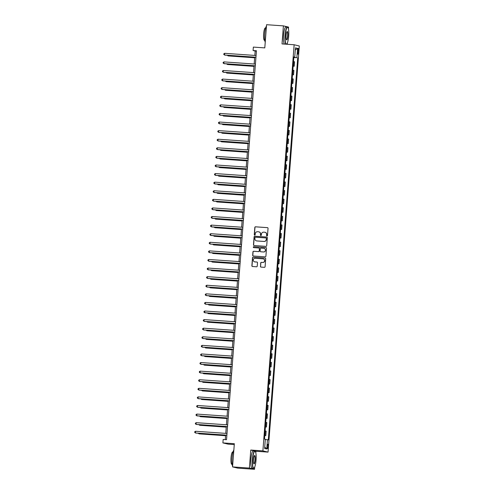 <?xml version="1.0" encoding="UTF-8"?>
<svg xmlns="http://www.w3.org/2000/svg" width="494" height="494" viewBox="0 0 494 494"><rect width="100%" height="100%" fill="white"/><g stroke="black" fill="none" stroke-linecap="round" stroke-linejoin="round"><path stroke-width="0.74" d="M266.995 235.965A0.475 0.463 -76.7 0 0 267.489 235.527L268.044 228.358A0.679 0.661 -76.7 0 0 267.433 227.641L255.54 226.808A0.679 0.661 -76.7 0 0 254.824 227.438L254.274 234.601A0.475 0.463 -76.7 0 0 254.7 235.107A0.475 0.463 -76.7 0 0 255.2 234.669L255.268 233.736A2.167 2.118 -76.7 0 1 257.553 231.729L258.541 231.797A2.167 2.118 -76.7 0 1 260.492 234.107L260.418 235.033A0.475 0.463 -76.7 0 0 260.844 235.539A0.475 0.463 -76.7 0 0 261.345 235.095L261.419 234.168A2.167 2.118 -76.7 0 1 263.697 232.161L264.691 232.229A2.167 2.118 -76.7 0 1 266.637 234.533L266.569 235.465A0.475 0.463 -76.7 0 0 266.995 235.965M268.125 446.533A2.204 0.451 94 0 0 267.834 444.223A2.204 0.451 94 0 0 267.235 446.317A2.204 0.451 94 0 0 267.526 448.626A2.204 0.451 94 0 0 268.125 446.533M260.431 266.377A0.679 0.661 -76.7 0 0 261.042 267.1L264.383 267.334A0.679 0.661 -76.7 0 0 265.093 266.704L265.704 258.745A0.679 0.661 -76.7 0 0 265.099 258.029L253.2 257.195A0.679 0.661 -76.7 0 0 252.49 257.825L251.878 265.778A0.679 0.661 -76.7 0 0 252.483 266.501L256.516 266.785A0.679 0.661 -76.7 0 0 257.226 266.155L257.491 262.752A0.679 0.661 -76.7 0 0 256.88 262.03L254.885 261.888A1.809 1.772 -76.7 0 1 253.268 259.819A1.809 1.772 -76.7 0 1 255.163 258.282L262.993 258.831A1.809 1.772 -76.7 0 1 264.605 260.9A1.809 1.772 -76.7 0 1 262.715 262.438L261.406 262.345A0.679 0.661 -76.7 0 0 260.696 262.975L260.573 266.414A0.679 0.661 -76.7 0 0 261.011 267.1M288.434 28.874L288.57 27.102L283.408 25.879L266.581 24.7L264.796 47.893L253.348 47.091L253.082 50.53L256.448 50.765L226.524 439.709L223.158 439.469L222.893 442.908L228.055 444.131L234.273 444.563M255.812 452.862L255.935 451.263L250.773 450.04L249.384 468.077L232.551 466.898L234.335 443.711L222.893 442.908M250.773 450.04L262.888 450.886L294.14 44.763L299.302 45.985L268.051 452.109L262.888 450.886M283.408 25.879L282.025 43.917L294.14 44.763M265.994 246.358A0.679 0.661 -76.7 0 0 266.704 245.728L267.322 237.768A0.679 0.661 -76.7 0 0 266.711 237.046L254.818 236.218A0.679 0.661 -76.7 0 0 254.101 236.842L253.49 244.802A0.679 0.661 -76.7 0 0 254.101 245.524L265.994 246.358M266.513 248.26L265.902 256.219A0.679 0.661 -76.7 0 1 265.185 256.843L253.292 256.016A0.679 0.661 -76.7 0 1 252.681 255.293L252.947 251.884A0.679 0.661 -76.7 0 1 253.657 251.261L258.479 251.594A0.679 0.661 -76.7 0 0 259.196 250.964L259.369 248.71A0.679 0.661 -76.7 0 0 258.757 247.988L253.737 247.636A0.475 0.463 -76.7 0 1 253.317 247.093A0.475 0.463 -76.7 0 1 253.811 246.691L265.902 247.537A0.679 0.661 -76.7 0 1 266.513 248.26M249.384 468.077L254.546 469.3L237.713 468.121L232.551 466.898M297.709 50.437L297.592 51.95A2.137 0.438 94 0 0 297.876 54.186A2.137 0.438 94 0 0 298.456 52.154L298.574 50.641A2.137 0.438 94 0 0 298.29 48.406A2.137 0.438 94 0 0 297.709 50.437M293.862 57.125L294.72 57.15L293.874 56.946L264.481 439.018L265.321 439.222L264.611 448.496L266.76 449.003L264.728 446.953M294.72 57.15L295.437 47.869L297.586 48.381L296.869 57.656L293.844 57.36M293.831 57.582L296.869 57.656M297.715 57.854L268.316 439.926L267.47 439.728L266.76 449.003M287.249 44.281L287.347 42.984M255.935 451.263L268.051 452.109M254.546 469.3L254.725 466.978M253.082 50.53L255.176 51.024L254.836 55.421M254.7 57.199L254.175 64.016M254.04 65.788L253.515 72.606M253.379 74.378L252.854 81.195M252.718 82.967L252.193 89.785M252.057 91.557L251.532 98.374M251.397 100.146L250.872 106.963M250.736 108.736L250.211 115.553M250.075 117.325L249.55 124.142M249.414 125.914L248.89 132.732M248.754 134.51L248.229 141.321M248.093 143.099L247.568 149.91M247.432 151.689L246.907 158.5M246.772 160.278L246.247 167.089M246.111 168.868L245.586 175.679M245.45 177.457L244.925 184.268M244.789 186.047L244.264 192.858M244.129 194.636L243.604 201.447M243.468 203.225L242.943 210.036M242.807 211.815L242.282 218.632M242.146 220.404L241.622 227.221M241.486 228.994L240.961 235.811M240.819 237.583L240.3 244.4M240.158 246.173L239.639 252.99M239.497 254.762L238.979 261.579M238.837 263.351L238.312 270.169M238.176 271.941L237.651 278.758M237.515 280.53L236.99 287.347M236.854 289.126L236.33 295.937M236.194 297.715L235.669 304.526M235.533 306.305L235.008 313.116M234.872 314.894L234.347 321.705M234.212 323.484L233.687 330.295M233.551 332.073L233.026 338.884M232.89 340.662L232.365 347.473M232.229 349.252L231.705 356.063M231.569 357.841L231.044 364.652M230.908 366.431L230.383 373.242M230.247 375.02L229.722 381.837M229.587 383.61L229.062 390.427M228.926 392.199L228.401 399.016M228.265 400.788L227.74 407.606M227.604 409.378L227.079 416.195M226.944 417.967L226.419 424.784M226.283 426.557L225.758 433.374M225.622 435.146L225.276 439.617M256.423 51.11L255.176 51.024M293.17 66.171L294.226 66.245L294.572 61.781L293.522 61.546M292.51 74.761L293.566 74.835L293.911 70.37L292.862 70.136M291.843 83.35L292.905 83.424L293.245 78.96L292.201 78.725M291.182 91.94L292.244 92.014L292.584 87.549L291.54 87.315M290.521 100.529L291.584 100.603L291.923 96.139L290.88 95.904M289.861 109.118L290.923 109.193L291.262 104.728L290.219 104.493M289.2 117.714L290.262 117.788L290.602 113.317L289.558 113.083M288.539 126.303L289.601 126.378L289.941 121.907L288.897 121.672M287.879 134.893L288.941 134.967L289.28 130.496L288.237 130.262M287.218 143.482L288.28 143.556L288.62 139.086L287.576 138.851M286.557 152.072L287.619 152.146L287.959 147.675L286.915 147.44M285.896 160.661L286.958 160.735L287.298 156.265L286.254 156.03M285.236 169.251L286.292 169.325L286.637 164.86L285.594 164.619M284.575 177.84L285.631 177.914L285.977 173.45L284.933 173.209M283.914 186.429L284.97 186.504L285.316 182.039L284.272 181.804M283.253 195.019L284.309 195.093L284.655 190.628L283.612 190.394M282.593 203.608L283.649 203.682L283.994 199.218L282.951 198.983M281.932 212.198L282.988 212.272L283.334 207.807L282.29 207.573M281.271 220.787L282.327 220.861L282.673 216.397L281.629 216.162M280.611 229.377L281.666 229.451L282.012 224.986L280.969 224.751M279.95 237.966L281.006 238.04L281.352 233.576L280.302 233.341M279.289 246.555L280.345 246.63L280.691 242.165L279.641 241.93M278.628 255.145L279.684 255.219L280.03 250.754L278.98 250.52M277.968 263.734L279.024 263.808L279.369 259.344L278.32 259.109M277.307 272.33L278.363 272.404L278.709 267.933L277.659 267.699M276.646 280.919L277.702 280.993L278.048 276.523L276.998 276.288M275.985 289.509L277.041 289.583L277.387 285.112L276.337 284.877M275.325 298.098L276.381 298.172L276.726 293.702L275.677 293.467M274.664 306.688L275.72 306.762L276.066 302.291L275.016 302.056M274.003 315.277L275.059 315.351L275.405 310.88L274.355 310.646M273.336 323.866L274.398 323.941L274.738 319.47L273.695 319.235M272.676 332.456L273.738 332.53L274.077 328.065L273.034 327.825M272.015 341.045L273.077 341.119L273.417 336.655L272.373 336.42M271.354 349.635L272.416 349.709L272.756 345.244L271.712 345.01M270.693 358.224L271.756 358.298L272.095 353.834L271.052 353.599M270.033 366.814L271.095 366.888L271.434 362.423L270.391 362.188M269.372 375.403L270.434 375.477L270.774 371.013L269.73 370.778M268.711 383.992L269.773 384.066L270.113 379.602L269.069 379.367M268.051 392.582L269.113 392.656L269.452 388.191L268.409 387.957M267.39 401.171L268.452 401.245L268.792 396.781L267.748 396.546M266.729 409.761L267.785 409.835L268.131 405.37L267.087 405.136M266.068 418.35L267.124 418.424L267.47 413.96L266.427 413.725M265.408 426.946L266.464 427.02L266.809 422.549L265.766 422.314M264.747 435.535L265.803 435.609L266.149 431.139L265.105 430.904M294.226 66.245L293.183 66.011M293.566 74.835L292.522 74.6M292.905 83.424L291.855 83.19M292.244 92.014L291.194 91.779M291.584 100.603L290.534 100.368M290.923 109.193L289.873 108.958M290.262 117.788L289.212 117.547M289.601 126.378L288.552 126.143M288.941 134.967L287.891 134.732M288.28 143.556L287.23 143.322M287.619 152.146L286.569 151.911M286.958 160.735L285.909 160.501M286.292 169.325L285.248 169.09M285.631 177.914L284.587 177.679M284.97 186.504L283.927 186.269M284.309 195.093L283.266 194.858M283.649 203.682L282.605 203.448M282.988 212.272L281.944 212.037M282.327 220.861L281.284 220.627M281.666 229.451L280.623 229.216M281.006 238.04L279.962 237.805M280.345 246.63L279.301 246.395M279.684 255.219L278.641 254.984M279.024 263.808L277.98 263.574M278.363 272.404L277.319 272.163M277.702 280.993L276.659 280.753M277.041 289.583L275.998 289.348M276.381 298.172L275.337 297.938M275.72 306.762L274.676 306.527M275.059 315.351L274.016 315.116M274.398 323.941L273.349 323.706M273.738 332.53L272.688 332.295M273.077 341.119L272.027 340.885M272.416 349.709L271.367 349.474M271.756 358.298L270.706 358.064M271.095 366.888L270.045 366.653M270.434 375.477L269.384 375.242M269.773 384.066L268.724 383.832M269.113 392.656L268.063 392.421M268.452 401.245L267.402 401.011M267.785 409.835L266.741 409.6M267.124 418.424L266.081 418.19M266.464 427.02L265.42 426.779M265.803 435.609L264.759 435.368M265.303 439.512L267.47 439.728M295.27 49.999L297.586 48.381M266.988 235.965A0.475 0.463 -76.7 0 1 266.704 235.496L266.779 234.57A2.167 2.118 -76.7 0 0 265.093 232.297M258.942 231.865A2.167 2.118 -76.7 0 1 260.634 234.137L260.56 235.064A0.475 0.463 -76.7 0 0 260.844 235.539M267.606 227.678A0.679 0.661 -76.7 0 0 267.575 227.672L255.676 226.839A0.679 0.661 -76.7 0 0 254.966 227.468L254.416 234.638A0.475 0.463 -76.7 0 0 254.7 235.107M266.884 237.083A0.679 0.661 -76.7 0 0 266.853 237.083L254.953 236.249A0.679 0.661 -76.7 0 0 254.243 236.879L253.632 244.839A0.679 0.661 -76.7 0 0 254.064 245.524M266.334 238.448A0.475 0.463 -76.7 0 0 265.908 237.941L255.472 237.213A0.475 0.463 -76.7 0 0 254.972 237.651L254.898 238.627A2.167 2.118 -76.7 0 0 256.843 240.936L263.981 241.436A2.167 2.118 -76.7 0 0 266.26 239.423L266.476 238.479A0.475 0.463 -76.7 0 0 266.05 237.978M256.584 240.899A2.167 2.118 -76.7 0 0 256.985 240.967L256.843 240.936M266.476 238.479L266.402 239.46A2.167 2.118 -76.7 0 1 264.123 241.467L256.985 240.967M258.93 248.025A0.679 0.661 -76.7 0 1 259.511 248.741L259.331 251.001A0.679 0.661 -76.7 0 1 258.621 251.631L253.799 251.292A0.679 0.661 -76.7 0 0 253.082 251.921L252.823 255.324A0.679 0.661 -76.7 0 0 253.261 256.009M266.075 247.574A0.679 0.661 -76.7 0 0 266.044 247.568L253.947 246.722A0.475 0.463 -76.7 0 0 253.737 247.636M263.487 251.946A1.809 1.772 -76.7 0 0 264.043 248.377A1.809 1.772 -76.7 0 0 263.765 248.34L261.005 248.142A0.679 0.661 -76.7 0 0 260.295 248.772L260.122 251.032A0.679 0.661 -76.7 0 0 260.727 251.755L263.629 251.977A1.809 1.772 -76.7 0 0 264.185 248.414A1.809 1.772 -76.7 0 0 264.111 248.396M263.629 251.977L260.869 251.786M263.339 258.887A1.809 1.772 -76.7 0 1 264.741 260.931A1.809 1.772 -76.7 0 1 262.851 262.468L261.548 262.376A0.679 0.661 -76.7 0 0 260.838 263.006L260.573 266.414M254.676 261.863A1.809 1.772 -76.7 0 0 255.021 261.919L254.885 261.888M257.053 262.067A0.679 0.661 -76.7 0 0 257.022 262.061L255.021 261.919M265.266 258.059A0.679 0.661 -76.7 0 0 265.235 258.059L253.342 257.226A0.679 0.661 -76.7 0 0 252.625 257.856L252.014 265.815A0.679 0.661 -76.7 0 0 252.453 266.501M228.037 55.334L228.345 55.933L254.657 57.779M227.271 55.279L228 55.853L254.663 57.718M255.954 57.23L224.511 55.025L224.64 53.309L256.083 55.513M255.948 57.285L224.856 55.112L223.782 54.476L223.831 53.79L224.64 53.309M227.376 63.924L227.685 64.523L253.996 66.369M226.61 63.868L227.339 64.442L254.002 66.307M226.715 72.513L227.024 73.112L253.336 74.958M225.949 72.457L226.678 73.032L253.342 74.897M226.054 81.102L226.363 81.701L252.675 83.548M225.289 81.047L226.017 81.621L252.681 83.486M255.293 65.819L223.85 63.615L223.98 61.898L255.423 64.103M255.287 65.875L224.196 63.701L223.121 63.065L223.171 62.38L223.98 61.898M254.632 74.409L223.189 72.204L223.319 70.488L254.762 72.692M254.626 74.464L223.535 72.291L222.454 71.655L222.51 70.969L223.319 70.488M253.972 82.998L222.528 80.8L222.658 79.077L254.101 81.282M253.965 83.054L222.874 80.88L221.794 80.244L221.849 79.559L222.658 79.077M225.394 89.692L225.702 90.297L252.014 92.137M224.628 89.636L225.357 90.211L252.02 92.075M253.311 91.588L221.868 89.389L221.997 87.666L253.441 89.871M253.305 91.643L222.214 89.47L221.133 88.834L221.189 88.148L221.997 87.666M288.675 36.111A8.41 1.729 94 0 0 287.909 27.534A8.41 1.729 94 0 0 285.273 35.309A8.41 1.729 94 0 0 286.761 43.941A8.41 1.729 94 0 0 288.675 36.111M285.921 44.188A8.62 1.772 -86 0 1 285.026 35.284A8.62 1.772 -86 0 1 287.372 27.096A8.62 1.772 -86 0 1 287.73 27.318L287.909 27.534M287.823 35.914A4.205 0.865 -86 0 1 286.508 39.804A4.205 0.865 -86 0 1 286.125 35.512A4.205 0.865 -86 0 1 287.082 31.597A4.205 0.865 -86 0 1 287.823 35.914M286.415 39.668A4.001 0.821 94 0 0 286.489 39.687A4.001 0.821 94 0 0 287.582 35.889A4.001 0.821 94 0 0 287.051 31.709A4.001 0.821 94 0 0 286.977 31.721M265.229 42.225A8.62 1.772 -86 0 1 264.698 33.864A8.62 1.772 -86 0 1 266.476 26.046M264.778 40.378L264.457 40.36A6.206 1.272 -86 0 1 263.635 33.87A6.206 1.272 -86 0 1 265.321 27.973L265.649 27.997M284.439 44.083A8.62 1.772 -86 0 1 283.544 35.179A8.62 1.772 -86 0 1 285.89 26.997L287.372 27.096M286.761 43.941L286.551 44.133A8.62 1.772 -86 0 1 286.427 44.225M256.053 460.105A8.41 1.729 94 0 0 255.287 451.522A8.41 1.729 94 0 0 252.644 459.303A8.41 1.729 94 0 0 254.138 467.935A8.41 1.729 94 0 0 256.053 460.105M254.138 467.935L253.928 468.121A8.62 1.772 -86 0 1 253.546 468.287A8.62 1.772 -86 0 1 252.403 459.278A8.62 1.772 -86 0 1 254.75 451.09A8.62 1.772 -86 0 1 255.108 451.306L255.287 451.522M255.2 459.902A4.205 0.865 -86 0 1 253.879 463.792A4.205 0.865 -86 0 1 253.496 459.5A4.205 0.865 -86 0 1 254.453 455.585A4.205 0.865 -86 0 1 255.2 459.902M253.793 463.656A4.001 0.821 94 0 0 253.867 463.681A4.001 0.821 94 0 0 254.953 459.877A4.001 0.821 94 0 0 254.429 455.696A4.001 0.821 94 0 0 254.348 455.709M232.606 466.213A8.62 1.772 -86 0 1 232.069 457.852A8.62 1.772 -86 0 1 233.853 450.04M232.155 464.372L231.834 464.348A6.206 1.272 -86 0 1 231.013 457.858A6.206 1.272 -86 0 1 232.699 451.967L233.026 451.985M253.546 468.287L252.064 468.182A8.62 1.772 -86 0 1 250.921 459.173A8.62 1.772 -86 0 1 253.268 450.985L254.75 451.09M224.733 98.281L225.042 98.886L251.353 100.727M223.967 98.226L224.696 98.8L251.36 100.665M224.072 106.871L224.381 107.476L250.693 109.316M223.3 106.84L224.035 107.389L250.699 109.26M223.412 115.46L223.72 116.065L250.032 117.905M222.64 115.405L223.374 115.979L250.038 117.85M222.751 124.05L223.06 124.655L249.371 126.495M221.979 123.994L222.708 124.568L249.371 126.439M222.09 132.639L222.399 133.244L248.71 135.084M221.318 132.59L222.047 133.158L248.71 135.029M252.65 100.177L221.207 97.979L221.337 96.256L252.78 98.46M252.644 100.233L221.553 98.059L220.472 97.423L220.528 96.738L221.337 96.256M251.989 108.766L220.546 106.568L220.676 104.845L252.119 107.05M251.983 108.828L220.892 106.648L219.811 106.012L219.867 105.327L220.676 104.845M251.329 117.356L219.886 115.158L220.015 113.441L251.458 115.639M251.323 117.418L220.231 115.238L219.151 114.602L219.206 113.916L220.015 113.441M250.668 125.945L219.225 123.747L219.355 122.03L250.798 124.229M250.662 126.007L219.571 123.827L218.49 123.191L218.546 122.506L219.355 122.03M250.007 134.535L218.564 132.336L218.694 130.62L250.137 132.818M250.001 134.596L218.91 132.417L217.829 131.781L217.885 131.095L218.694 130.62M221.429 141.228L221.738 141.834L248.05 143.674M220.657 141.198L221.386 141.747L248.05 143.618M249.34 143.124L217.903 140.926L218.033 139.209L249.476 141.407M249.34 143.186L218.249 141.006L217.169 140.376L217.224 139.685L218.033 139.209M220.769 149.818L221.077 150.423L247.389 152.263M219.997 149.787L220.725 150.343L247.389 152.208M248.68 151.714L217.243 149.515L217.372 147.799L248.815 149.997M248.68 151.775L217.588 149.596L216.508 148.966L216.563 148.274L217.372 147.799M220.108 158.407L220.417 159.012L246.728 160.853M219.336 158.358L220.065 158.932L246.728 160.797M248.019 160.303L216.576 158.105L216.712 156.388L248.155 158.586M248.019 160.365L216.928 158.185L215.847 157.555L215.903 156.864L216.712 156.388M219.447 166.997L219.756 167.602L246.068 169.442M218.675 166.947L219.404 167.522L246.068 169.386M247.358 168.899L215.915 166.694L216.051 164.977L247.494 167.176M247.358 168.954L216.267 166.774L215.186 166.145L215.242 165.453L216.051 164.977M218.786 175.592L219.095 176.191L245.407 178.031M218.015 175.537L218.743 176.111L245.407 177.976M246.697 177.488L215.254 175.284L215.39 173.567L246.833 175.765M246.697 177.544L215.606 175.364L214.526 174.734L214.581 174.042L215.39 173.567M218.126 184.182L218.434 184.781L244.746 186.621M217.354 184.145L218.082 184.7L244.746 186.565M246.037 186.077L214.594 183.873L214.729 182.156L246.173 184.355M246.037 186.133L214.946 183.959L213.865 183.323L213.921 182.638L214.729 182.156M217.465 192.771L217.774 193.37L244.079 195.21M216.693 192.734L217.422 193.29L244.085 195.155M216.804 201.361L217.113 201.96L243.419 203.8M216.032 201.305L216.761 201.879L243.425 203.744M216.144 209.95L216.452 210.549L242.758 212.395M215.372 209.894L216.1 210.469L242.764 212.334M215.483 218.539L215.792 219.138L242.097 220.985M214.711 218.484L215.44 219.058L242.103 220.923M214.822 227.129L215.131 227.728L241.436 229.574M214.05 227.098L214.779 227.648L241.443 229.512M214.161 235.718L214.47 236.317L240.776 238.164M213.389 235.663L214.118 236.237L240.782 238.102M213.494 244.308L213.803 244.907L240.115 246.753M212.729 244.252L213.457 244.826L240.121 246.691M212.834 252.897L213.142 253.502L239.454 255.342M212.068 252.842L212.797 253.416L239.46 255.281M212.173 261.487L212.482 262.092L238.793 263.932M211.407 261.431L212.136 262.005L238.8 263.876M211.512 270.076L211.821 270.681L238.133 272.521M210.747 270.045L211.475 270.595L238.139 272.466M210.852 278.665L211.16 279.271L237.472 281.111M210.086 278.61L210.815 279.184L237.478 281.055M210.191 287.255L210.5 287.86L236.811 289.7M209.425 287.205L210.154 287.774L236.817 289.645M209.53 295.844L209.839 296.449L236.151 298.29M208.764 295.795L209.493 296.363L236.157 298.234M208.869 304.434L209.178 305.039L235.49 306.879M208.098 304.403L208.832 304.959L235.496 306.823M208.209 313.023L208.517 313.628L234.829 315.468M207.437 312.992L208.172 313.548L234.835 315.413M207.548 321.613L207.857 322.218L234.168 324.058M206.782 321.563L207.511 322.137L234.175 324.002M206.887 330.208L207.196 330.807L233.508 332.647M206.122 330.153L206.85 330.727L233.514 332.592M206.226 338.798L206.535 339.397L232.847 341.237M205.461 338.742L206.189 339.316L232.853 341.181M245.376 194.667L213.933 192.462L214.069 190.746L245.512 192.944M245.376 194.722L214.285 192.549L213.204 191.913L213.26 191.227L214.069 190.746M244.715 203.256L213.272 201.052L213.408 199.335L244.851 201.54M244.715 203.312L213.624 201.138L212.544 200.502L212.593 199.817L213.408 199.335M244.055 211.846L212.611 209.641L212.747 207.925L244.19 210.129M244.048 211.901L212.963 209.728L211.883 209.092L211.932 208.406L212.747 207.925M243.394 220.435L211.951 218.231L212.087 216.514L243.53 218.719M243.388 220.491L212.303 218.317L211.222 217.681L211.271 216.996L212.087 216.514M242.733 229.025L211.29 226.82L211.426 225.103L242.869 227.308M242.727 229.08L211.642 226.907L210.561 226.271L210.611 225.585L211.426 225.103M242.072 237.614L210.629 235.41L210.765 233.693L242.208 235.897M242.066 237.67L210.981 235.496L209.901 234.86L209.95 234.175L210.765 233.693M241.412 246.203L209.969 244.005L210.104 242.282L241.541 244.487M241.405 246.259L210.321 244.085L209.24 243.449L209.289 242.764L210.104 242.282M240.751 254.793L209.308 252.595L209.437 250.872L240.881 253.076M240.745 254.848L209.66 252.675L208.579 252.039L208.629 251.353L209.437 250.872M240.09 263.382L208.647 261.184L208.777 259.461L240.22 261.666M240.084 263.438L208.999 261.264L207.918 260.628L207.968 259.943L208.777 259.461M239.429 271.972L207.986 269.773L208.116 268.057L239.559 270.255M239.423 272.033L208.332 269.854L207.258 269.218L207.307 268.532L208.116 268.057M238.769 280.561L207.326 278.363L207.455 276.646L238.898 278.844M238.763 280.623L207.671 278.443L206.597 277.807L206.646 277.122L207.455 276.646M238.108 289.151L206.665 286.952L206.795 285.236L238.238 287.434M238.102 289.212L207.011 287.033L205.936 286.397L205.986 285.711L206.795 285.236M237.447 297.74L206.004 295.542L206.134 293.825L237.577 296.023M237.441 297.802L206.35 295.622L205.276 294.992L205.325 294.301L206.134 293.825M236.787 306.329L205.343 304.131L205.473 302.414L236.916 304.613M236.78 306.391L205.689 304.211L204.609 303.582L204.664 302.89L205.473 302.414M236.126 314.919L204.683 312.721L204.812 311.004L236.256 313.202M236.12 314.981L205.029 312.801L203.948 312.171L204.003 311.479L204.812 311.004M235.465 323.514L204.022 321.31L204.152 319.593L235.595 321.792M235.459 323.57L204.368 321.39L203.287 320.76L203.343 320.069L204.152 319.593M234.804 332.104L203.361 329.899L203.491 328.183L234.934 330.381M234.798 332.159L203.707 329.98L202.626 329.35L202.682 328.658L203.491 328.183M234.144 340.693L202.701 338.489L202.83 336.772L234.273 338.97M234.137 340.749L203.046 338.575L201.966 337.939L202.021 337.248L202.83 336.772M205.566 347.387L205.875 347.986L232.186 349.826M204.794 347.35L205.529 347.906L232.192 349.771M233.483 349.283L202.04 347.078L202.169 345.362L233.613 347.56M233.477 349.338L202.386 347.165L201.305 346.529L201.361 345.843L202.169 345.362M204.905 355.976L205.214 356.575L231.525 358.416M204.133 355.939L204.868 356.495L231.532 358.36M232.822 357.872L201.379 355.668L201.509 353.951L232.952 356.155M232.816 357.928L201.725 355.754L200.644 355.118L200.7 354.433L201.509 353.951M204.244 364.566L204.553 365.165L230.865 367.011M203.472 364.51L204.201 365.085L230.865 366.949M232.161 366.462L200.718 364.257L200.848 362.54L232.291 364.745M232.155 366.517L201.064 364.344L199.984 363.708L200.039 363.022L200.848 362.54M203.584 373.155L203.892 373.754L230.204 375.601M202.812 373.1L203.54 373.674L230.204 375.539M231.501 375.051L200.058 372.846L200.187 371.13L231.63 373.334M231.495 375.107L200.403 372.933L199.323 372.297L199.378 371.611L200.187 371.13M202.923 381.745L203.232 382.344L229.543 384.19M202.151 381.689L202.88 382.263L229.543 384.128M230.834 383.64L199.397 381.436L199.527 379.719L230.97 381.924M230.834 383.696L199.743 381.522L198.662 380.886L198.718 380.201L199.527 379.719M202.262 390.334L202.571 390.933L228.883 392.779M201.49 390.303L202.219 390.853L228.883 392.718M230.173 392.23L198.736 390.025L198.866 388.309L230.309 390.513M230.173 392.285L199.082 390.112L198.001 389.476L198.057 388.79L198.866 388.309M201.601 398.924L201.91 399.523L228.222 401.369M200.83 398.868L201.558 399.442L228.222 401.307M229.512 400.819L198.069 398.621L198.205 396.898L229.648 399.103M229.512 400.875L198.421 398.701L197.341 398.065L197.396 397.38L198.205 396.898M200.941 407.513L201.249 408.118L227.561 409.958M200.169 407.457L200.897 408.032L227.561 409.897M228.852 409.409L197.409 407.21L197.544 405.488L228.988 407.692M228.852 409.464L197.761 407.291L196.68 406.655L196.736 405.969L197.544 405.488M200.28 416.102L200.589 416.708L226.9 418.548M199.508 416.047L200.237 416.621L226.9 418.492M228.191 417.998L196.748 415.8L196.884 414.077L228.327 416.281M228.191 418.054L197.1 415.88L196.019 415.244L196.075 414.559L196.884 414.077M199.619 424.692L199.928 425.297L226.24 427.137M198.847 424.636L199.576 425.211L226.24 427.082M227.53 426.588L196.087 424.389L196.223 422.666L227.666 424.871M227.53 426.649L196.439 424.47L195.358 423.833L195.414 423.148L196.223 422.666M198.959 433.281L199.267 433.886L225.573 435.727M198.187 433.25L198.915 433.8L225.579 435.671M226.87 435.177L195.426 432.979L195.562 431.262L227.005 433.46M226.87 435.239L195.778 433.059L194.698 432.423L194.753 431.737L195.562 431.262M293.38 66.048L293.726 61.583M292.72 74.637L293.066 70.173M292.059 83.227L292.405 78.762M291.398 91.816L291.744 87.352M290.738 100.406L291.083 95.941M290.077 108.995L290.423 104.53M289.416 117.584L289.762 113.12M288.755 126.174L289.101 121.709M288.095 134.763L288.44 130.299M287.434 143.353L287.78 138.888M286.773 151.942L287.119 147.478M286.112 160.531L286.452 156.067M285.452 169.127L285.791 164.656M284.791 177.717L285.131 173.246M284.13 186.306L284.47 181.835M283.47 194.895L283.809 190.425M282.809 203.485L283.148 199.014M282.148 212.074L282.488 207.603M281.487 220.664L281.827 216.199M280.827 229.253L281.166 224.789M280.16 237.842L280.506 233.378M279.499 246.432L279.845 241.967M278.838 255.021L279.184 250.557M278.178 263.611L278.523 259.146M277.517 272.2L277.863 267.736M276.856 280.79L277.202 276.325M276.195 289.379L276.541 284.915M275.535 297.968L275.88 293.504M274.874 306.558L275.22 302.093M274.213 315.147L274.559 310.683M273.553 323.743L273.898 319.272M272.892 332.332L273.238 327.862M272.231 340.922L272.577 336.451M271.57 349.511L271.916 345.04M270.91 358.101L271.255 353.63M270.249 366.69L270.595 362.219M269.588 375.279L269.934 370.809M268.927 383.869L269.273 379.404M268.267 392.458L268.613 387.994M267.606 401.048L267.946 396.583M266.945 409.637L267.285 405.173M266.285 418.227L266.624 413.762M265.624 426.816L265.963 422.351M264.963 435.405L265.303 430.941M297.697 50.579L298.574 50.641M297.586 52.092L298.456 52.154"/></g></svg>
